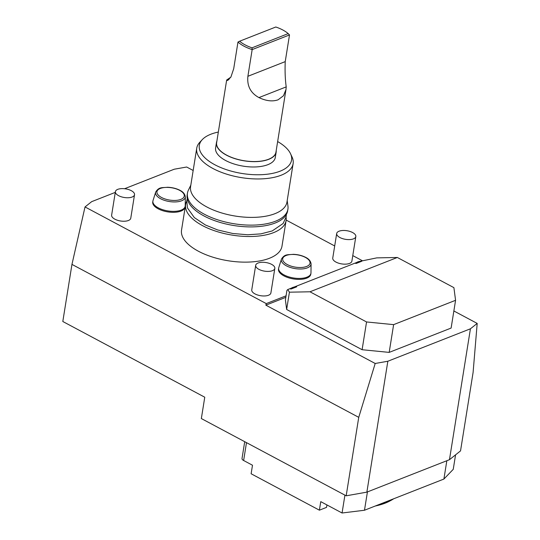 <?xml version="1.0" encoding="UTF-8"?>
<svg xmlns="http://www.w3.org/2000/svg" width="540" height="540" viewBox="0 0 540 540"><rect width="100%" height="100%" fill="white"/><g stroke="black" fill="none" stroke-linecap="round" stroke-linejoin="round"><path stroke-width="0.81" d="M346.174 495.808L358.742 417.339L375.192 363.481L387.842 361.24L366.869 492.136L346.174 495.808L201.346 418.561L204.761 397.211L62.809 321.503L71.955 264.391L85.023 206.941L91.665 201.656L115.277 192.382M124.571 188.73L174.251 169.216L186.671 167.015L193.172 170.485M286.16 220.077L334.699 245.963M352.775 255.602L362.151 260.604M286.065 295.826L266.267 303.601L85.023 206.941M281.988 246.179A50.868 22.91 -170.9 0 1 269.487 258.255A50.868 22.91 -170.9 0 1 212.247 256.986A50.868 22.91 -170.9 0 1 181.535 230.087L185.638 204.464A50.868 22.91 9.1 0 0 216.351 231.363A50.868 22.91 9.1 0 0 273.591 232.625A50.868 22.91 -170.9 0 0 286.092 220.556L281.988 246.179M278.647 268.137L278.492 269.082A16.349 7.364 9.1 0 0 283.918 275.879A16.349 7.364 9.1 0 0 300.753 279.329A16.349 7.364 9.1 0 0 310.784 274.252L310.932 273.308A16.349 7.364 -170.9 0 1 300.901 278.384A16.349 7.364 -170.9 0 1 284.067 274.934A16.349 7.364 9.1 0 1 278.647 268.137A16.349 7.364 9.1 0 1 278.762 267.658L281.455 259.099A15.032 6.77 9.1 0 0 286.342 265.788A15.032 6.77 -170.9 0 0 302.279 268.934A15.032 6.77 -170.9 0 0 311.081 263.844L310.973 272.815A16.349 7.364 -170.9 0 1 310.932 273.308M152.894 201.069L152.739 202.014A16.349 7.364 9.1 0 0 158.166 208.811A16.349 7.364 9.1 0 0 175.001 212.261A16.349 7.364 9.1 0 0 185.031 207.185L185.179 206.24A16.349 7.364 -170.9 0 1 175.149 211.316A16.349 7.364 -170.9 0 1 158.315 207.866A16.349 7.364 9.1 0 1 152.894 201.069A16.349 7.364 9.1 0 1 153.009 200.59L155.709 192.038A15.032 6.77 9.1 0 0 160.589 198.727A15.032 6.77 -170.9 0 0 176.526 201.866A15.032 6.77 -170.9 0 0 185.335 196.783L185.22 205.754A16.349 7.364 -170.9 0 1 185.179 206.24M336.69 233.503L332.755 258.059A9.686 4.361 9.1 0 0 338.607 263.183A9.686 4.361 9.1 0 0 349.508 263.425A9.686 4.361 9.1 0 0 351.891 261.124L355.826 236.567A9.686 4.361 9.1 0 0 349.974 231.444A9.686 4.361 9.1 0 0 339.073 231.201A9.686 4.361 -170.9 0 0 336.69 233.503A9.686 4.361 -170.9 0 0 342.542 238.626A9.686 4.361 -170.9 0 0 353.444 238.869A9.686 4.361 9.1 0 0 355.826 236.567M255.69 265.316L251.755 289.872A9.686 4.361 9.1 0 0 257.607 294.995A9.686 4.361 9.1 0 0 268.508 295.238A9.686 4.361 9.1 0 0 270.891 292.937L274.826 268.38A9.686 4.361 9.1 0 0 268.974 263.257A9.686 4.361 9.1 0 0 258.073 263.021A9.686 4.361 -170.9 0 0 255.69 265.316A9.686 4.361 -170.9 0 0 261.542 270.439A9.686 4.361 -170.9 0 0 272.444 270.682A9.686 4.361 9.1 0 0 274.826 268.38M115.398 191.653L111.632 215.143A9.686 4.361 9.1 0 0 117.484 220.266A9.686 4.361 9.1 0 0 128.385 220.509A9.686 4.361 9.1 0 0 130.768 218.207L134.528 194.717A9.686 4.361 9.1 0 0 128.682 189.594A9.686 4.361 9.1 0 0 117.774 189.351A9.686 4.361 -170.9 0 0 115.398 191.653A9.686 4.361 -170.9 0 0 121.244 196.776A9.686 4.361 -170.9 0 0 132.145 197.019A9.686 4.361 9.1 0 0 134.528 194.717M71.955 264.391L358.742 417.339M470.428 328.799L477.191 323.413L473.101 372.425L460.532 450.887L449.462 459.695L470.428 328.799L387.842 361.24M449.462 459.695L366.869 492.136M246.49 442.638L243.628 460.499A4.846 2.18 -170.9 0 1 242.021 458.487L244.708 441.693M243.628 460.499L252.491 465.23L251.12 473.769L319.39 510.179L320.76 501.64L342.063 513L364.487 510.246L443.9 479.054L453.242 469.334L455.564 454.842M342.063 513L344.925 495.139M364.487 510.246L367.423 491.92M443.9 479.054L446.837 460.728M326.93 504.927L326.538 507.37L319.39 510.179M393.64 498.798A62.977 28.364 -170.9 0 1 391.075 500.344L389.914 500.971A61.763 27.817 -170.9 0 1 375.28 506.007M391.075 500.344A62.977 28.364 -170.9 0 1 377.197 505.258M477.191 323.413L453.857 310.973M375.192 363.481L265.856 305.168L285.829 297.324M455.571 300.301L451.123 328.064L389.178 352.39L393.626 324.635L455.571 300.301L453.904 287.644L397.332 257.479L309.98 291.789L289.42 292.187L286.652 309.481L285.404 299.984L286.943 290.378L287.766 289.548L291.371 288.131M389.178 352.39L362.104 349.718L286.652 309.481M265.856 305.168L266.267 303.601M362.104 349.718L366.552 321.955L393.626 324.635M366.552 321.955L309.98 291.789M289.42 292.187L287.766 289.548M397.332 257.479L376.778 257.877L359.221 261.482M294.098 287.057L356.488 262.555M291.107 289.015L296.561 286.875A9.288 4.185 9.1 0 0 291.107 289.015L290.432 288.941C291.701 287.591 293.794 286.855 296.696 286.74L296.561 286.875M356.225 263.439L361.679 261.299A9.288 4.185 9.1 0 0 356.225 263.439L355.55 263.358C356.825 262.015 358.911 261.279 361.814 261.164L361.679 261.299M286.092 217.249A50.868 22.91 -170.9 0 1 286.092 220.556M186.671 201.319A50.868 22.91 9.1 0 0 185.638 204.464M287.631 210.944A50.868 22.91 -170.9 0 1 275.13 223.02A50.868 22.91 9.1 0 1 217.89 221.751A50.868 22.91 9.1 0 1 187.178 194.852L187.461 193.091A50.868 22.91 9.1 0 0 218.174 219.982A50.868 22.91 9.1 0 0 275.413 221.251A50.868 22.91 -170.9 0 0 287.915 209.176L287.631 210.944M287.199 200.603L287.942 206.044A50.868 22.91 -170.9 0 1 287.915 209.176M190.816 185.166L188.413 190.1A50.868 22.91 9.1 0 0 187.461 193.091M218.335 132.057A46.71 21.04 9.1 0 0 210.803 134.244A46.71 21.04 9.1 0 0 202.291 139.603L199.841 142.216A48.809 21.985 9.1 0 0 196.736 148.203L190.579 186.638A48.809 21.985 9.1 0 0 220.05 212.45A48.809 21.985 9.1 0 0 274.975 213.665A48.809 21.985 -170.9 0 0 286.963 202.075L293.125 163.64A48.809 21.985 9.1 0 0 292.046 156.985L290.534 153.738A46.71 21.04 9.1 0 0 277.648 141.561M196.736 148.203A48.809 21.985 9.1 0 0 226.206 174.015A48.809 21.985 9.1 0 0 281.131 175.23A48.809 21.985 9.1 0 0 293.125 163.64M202.291 139.603A46.71 21.04 9.1 0 0 221.441 167.832A46.71 21.04 9.1 0 0 280.084 171.194A46.71 21.04 9.1 0 0 290.534 153.738M276.149 152.159A30.227 13.615 9.1 0 1 268.718 159.341A30.227 13.615 -170.9 0 1 234.698 158.585A30.227 13.615 -170.9 0 1 216.452 142.601L215.595 147.94A30.227 13.615 9.1 0 0 233.847 163.924A30.227 13.615 9.1 0 0 267.86 164.673A30.227 13.615 9.1 0 0 275.292 157.498L276.149 152.159A30.227 13.615 9.1 0 0 276.197 150.613M216.452 142.601A30.227 13.615 -170.9 0 1 216.884 141.109M226.665 80.048L216.641 142.628A30.038 13.527 -170.9 0 0 234.772 158.51A30.038 13.527 -170.9 0 0 268.576 159.26A30.038 13.527 9.1 0 0 275.954 152.132L285.964 89.64M286.214 86.886L258.95 97.592C266.173 101.014 272.558 101.75 278.1 99.799L283.459 95.762L285.984 89.532L286.214 86.886C285.181 79.475 284.85 71.051 285.228 61.621L289.507 34.931L288.198 33.608A28.823 12.98 -170.9 0 0 275.805 27L239.625 41.209A28.823 12.98 -170.9 0 0 252.025 47.824L288.198 33.608M258.95 97.592C250.601 93.056 246.915 85.948 247.894 76.288L252.167 49.592A30.038 13.527 -170.9 0 1 237.978 42.026L239.625 41.209M289.507 34.931L252.167 49.592L252.025 47.824M230.816 77.18L226.665 80.028L227.644 80.48L230.911 77.024L233.705 68.715L237.978 42.026M285.228 61.621L247.894 76.288M228.919 79.603L226.793 80.44M305.417 257.425A13.838 6.23 9.1 0 0 286.085 255.515A13.838 6.23 9.1 0 0 287.28 264.553A13.838 6.23 -170.9 0 0 306.612 266.463A13.838 6.23 -170.9 0 0 305.417 257.425M179.665 190.357A13.838 6.23 9.1 0 0 160.333 188.453A13.838 6.23 9.1 0 0 161.528 197.485A13.838 6.23 -170.9 0 0 180.859 199.395A13.838 6.23 -170.9 0 0 179.665 190.357M286.362 214.529L286.173 216.837L283.109 223.506L272.214 230.945L260.861 233.881L247.651 234.758L232.814 233.503L217.654 229.946L205.409 224.991L194.339 217.593L187.441 207.907L186.766 200.644L187.265 198.659M281.455 259.099C284.803 253.719 287.874 254.995 293.288 254.327C297.959 254.502 302.137 255.535 305.816 257.425C308.9 258.971 310.655 261.11 311.081 263.844M155.709 192.038C159.05 186.651 162.122 187.927 167.535 187.259C172.206 187.434 176.384 188.467 180.063 190.357C183.148 191.909 184.903 194.049 185.335 196.783"/></g></svg>
